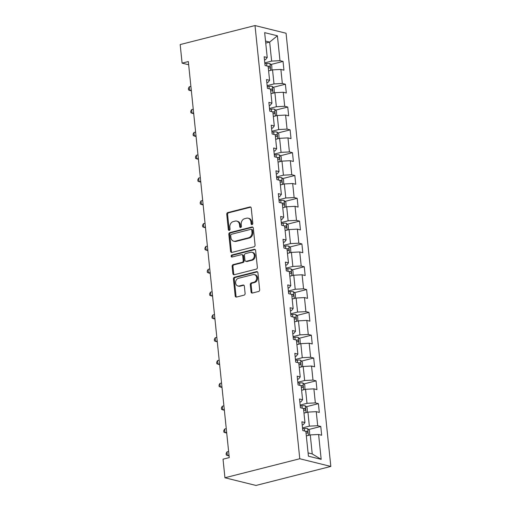 <?xml version="1.0" encoding="UTF-8"?>
<svg xmlns="http://www.w3.org/2000/svg" width="511" height="511" viewBox="0 0 511 511"><rect width="100%" height="100%" fill="white"/><g stroke="black" fill="none" stroke-linecap="round" stroke-linejoin="round"><path stroke-width="0.77" d="M252.064 224.572A1.041 0.85 -76.1 0 0 252.817 223.352L251.24 208.098A1.482 1.214 -76.1 0 0 249.866 206.974L227.829 212.57A1.482 1.214 -76.1 0 0 226.756 214.32L228.328 229.573A1.041 0.85 -76.1 0 0 230.046 229.139L229.841 227.165A4.746 3.89 -76.1 0 1 233.284 221.576L235.117 221.11A4.746 3.89 -76.1 0 1 236.734 221.097A4.746 3.89 -76.1 0 1 239.512 224.706L239.716 226.68A1.041 0.85 -76.1 0 0 241.428 226.245L241.224 224.272A4.746 3.89 -76.1 0 1 244.667 218.682L246.506 218.216A4.746 3.89 -76.1 0 1 248.122 218.203A4.746 3.89 -76.1 0 1 250.895 221.812L251.099 223.786A1.041 0.85 -76.1 0 0 252.064 224.572M251.042 291.902A1.482 1.214 -76.1 0 0 252.415 293.027L258.598 291.455A1.482 1.214 -76.1 0 0 259.671 289.711L257.921 272.772A1.482 1.214 -76.1 0 0 256.548 271.648L234.511 277.243A1.482 1.214 -76.1 0 0 233.438 278.993L235.188 295.933A1.482 1.214 -76.1 0 0 236.561 297.057L244.028 295.16A1.482 1.214 -76.1 0 0 245.108 293.41L244.354 286.16A1.482 1.214 -76.1 0 0 242.981 285.036L239.282 285.981A3.967 3.251 -76.1 0 1 237.928 285.988A3.967 3.251 -76.1 0 1 235.597 282.161A3.967 3.251 -76.1 0 1 238.484 278.297L252.996 274.611A3.967 3.251 -76.1 0 1 254.344 274.599A3.967 3.251 -76.1 0 1 256.675 278.425A3.967 3.251 -76.1 0 1 253.788 282.289L251.367 282.909A1.482 1.214 -76.1 0 0 250.294 284.653L251.042 291.902L251.878 292.113A1.482 1.214 -76.1 0 0 252.351 293.039M255.008 25.55L180.179 44.566L182.095 63.14L188.329 61.556L229.26 457.607L223.026 459.191L224.942 477.766L299.778 458.75L255.008 25.55L286.058 33.234L330.821 466.434L299.778 458.75M253.986 246.813A1.482 1.214 -76.1 0 0 255.059 245.063L253.309 228.123A1.482 1.214 -76.1 0 0 251.936 226.999L229.899 232.601A1.482 1.214 -76.1 0 0 228.826 234.345L230.576 251.284A1.482 1.214 -76.1 0 0 231.949 252.408L253.986 246.813M255.615 250.447L257.365 267.387A1.482 1.214 -76.1 0 1 256.292 269.131L234.255 274.733A1.482 1.214 -76.1 0 1 232.882 273.609L232.135 266.359A1.482 1.214 -76.1 0 1 233.208 264.615L242.144 262.341A1.482 1.214 -76.1 0 0 243.223 260.597L242.725 255.787A1.482 1.214 -76.1 0 0 241.352 254.663L232.045 257.027A1.041 0.85 -76.1 0 1 231.841 255.015L254.242 249.323A1.482 1.214 -76.1 0 1 255.615 250.447M320.767 426.461L317.701 425.708L316.252 411.668L319.318 412.422L318.41 403.652L315.344 402.892L313.895 388.852L316.954 389.612L316.054 380.836L312.988 380.075L311.538 366.036L314.597 366.796L313.69 358.019L310.631 357.259L309.181 343.22L312.24 343.98L311.333 335.203L308.274 334.443L306.824 320.403L309.883 321.163L308.976 312.387L305.917 311.627L304.467 297.587L307.526 298.347L306.619 289.571L303.56 288.811L302.103 274.771L305.169 275.531L304.262 266.755L301.196 266.001L299.746 251.955L302.812 252.715L301.905 243.939L298.839 243.185L297.389 229.145L300.455 229.899L299.548 221.122L296.482 220.369L295.032 206.329L298.098 207.083L297.191 198.313L294.125 197.553L292.675 183.513L295.735 184.267L294.828 175.497L291.768 174.736L290.318 160.697L293.378 161.457L292.471 152.68L289.411 151.92L287.961 137.881L291.021 138.641L290.114 129.864L287.054 129.104L285.604 115.064L288.664 115.825L287.757 107.048L284.697 106.288L283.241 92.248L286.307 93.008L285.4 84.232L282.334 83.472L280.884 69.432L283.95 70.192L283.043 61.416L279.977 60.662L277.409 35.796L264.653 32.64L267.227 57.5L264.161 56.747L265.068 65.523L268.134 66.277L269.584 80.316L266.518 79.563L267.425 88.333L270.491 89.093L271.941 103.133L268.875 102.379L269.782 111.149L272.848 111.909L274.298 125.949L271.232 125.189L272.139 133.965L275.205 134.725L276.655 148.765L273.596 148.005L274.503 156.781L277.562 157.541L279.012 171.581L275.953 170.821L276.86 179.597L279.919 180.357L281.369 194.397L278.31 193.637L279.217 202.413L282.276 203.174L283.726 217.213L280.667 216.453L281.574 225.23L284.633 225.983L286.09 240.029L283.024 239.269L283.931 248.046L286.997 248.8L288.447 262.839L285.381 262.086L286.288 270.862L289.354 271.616L290.804 285.655L287.738 284.902L288.645 293.672L291.711 294.432L293.161 308.472L290.095 307.718L291.002 316.488L294.068 317.248L295.518 331.288L292.458 330.528L293.365 339.304L296.425 340.064L297.875 354.104L294.815 353.344L295.722 362.12L298.782 362.88L300.232 376.92L297.172 376.16L298.079 384.936L301.139 385.696L302.589 399.736L299.529 398.976L300.436 407.752L303.496 408.513L304.952 422.552L301.886 421.792L302.793 430.569L305.853 431.322L308.427 456.189L321.176 459.344L318.609 434.484L321.675 435.238L320.767 426.461L308.555 429.566M303.975 413.105L307.909 412.102L309.359 426.142L302.518 427.879M302.212 424.928L303.317 424.647L304.952 422.552M309.359 426.142L317.701 425.708M307.909 412.102L316.252 411.668M301.618 390.289L305.546 389.286L307.002 403.326L300.155 405.07M299.855 402.112L300.96 401.831L302.589 399.736M307.002 403.326L315.344 402.892M305.546 389.286L313.895 388.852M299.254 367.473L303.189 366.47L304.645 380.51L297.798 382.254M297.498 379.296L298.603 379.015L300.232 376.92M304.645 380.51L312.988 380.075M303.189 366.47L311.538 366.036M296.897 344.657L300.832 343.654L302.282 357.7L295.441 359.437M295.134 356.48L296.246 356.205L297.875 354.104M302.282 357.7L310.631 357.259M300.832 343.654L309.181 343.22M294.54 321.841L298.475 320.844L299.925 334.884L293.084 336.621M292.777 333.67L293.882 333.389L295.518 331.288M299.925 334.884L308.274 334.443M298.475 320.844L306.824 320.403M292.183 299.024L296.118 298.028L297.568 312.068L290.727 313.805M290.42 310.854L291.526 310.573L293.161 308.472M297.568 312.068L305.917 311.627M296.118 298.028L304.467 297.587M289.826 276.208L293.761 275.212L295.211 289.252L288.37 290.989M288.063 288.038L289.169 287.757L290.804 285.655M295.211 289.252L303.56 288.811M293.761 275.212L302.103 274.771M287.469 253.392L291.404 252.396L292.854 266.435L286.013 268.173M285.706 265.222L286.812 264.941L288.447 262.839M292.854 266.435L301.196 266.001M291.404 252.396L299.746 251.955M285.112 230.582L289.047 229.58L290.497 243.619L283.656 245.357M283.35 242.406L284.455 242.125L286.09 240.029M290.497 243.619L298.839 243.185M289.047 229.58L297.389 229.145M282.755 207.766L286.69 206.763L288.14 220.803L281.299 222.541M280.993 219.589L282.098 219.308L283.726 217.213M288.14 220.803L296.482 220.369M286.69 206.763L295.032 206.329M280.392 184.95L284.327 183.947L285.783 197.987L278.936 199.731M278.636 196.773L279.741 196.492L281.369 194.397M285.783 197.987L294.125 197.553M284.327 183.947L292.675 183.513M278.035 162.134L281.97 161.131L283.42 175.171L276.579 176.915M276.272 173.957L277.384 173.676L279.012 171.581M283.42 175.171L291.768 174.736M281.97 161.131L290.318 160.697M275.678 139.318L279.613 138.315L281.063 152.361L274.222 154.098M273.915 151.141L275.02 150.86L276.655 148.765M281.063 152.361L289.411 151.92M279.613 138.315L287.961 137.881M273.321 116.502L277.256 115.505L278.706 129.545L271.865 131.282M271.558 128.331L272.663 128.05L274.298 125.949M278.706 129.545L287.054 129.104M277.256 115.505L285.604 115.064M270.964 93.685L274.899 92.689L276.349 106.729L269.508 108.466M269.201 105.515L270.306 105.234L271.941 103.133M276.349 106.729L284.697 106.288M274.899 92.689L283.241 92.248M268.607 70.869L272.542 69.873L273.992 83.913L267.151 85.65M266.844 82.699L267.949 82.418L269.584 80.316M273.992 83.913L282.334 83.472M272.542 69.873L280.884 69.432M265.733 43.084L269.667 42.081L271.635 61.096L264.794 62.834M264.487 59.883L265.592 59.602L267.227 57.5M271.635 61.096L279.977 60.662M265.528 41.059L269.667 42.081L277.409 35.796M224.942 477.766L255.992 485.45L330.821 466.434M182.095 63.14L188.661 64.763M308.088 452.906L312.227 453.934L310.266 434.918L306.332 435.921M312.227 453.934L321.176 459.344M310.266 434.918L318.609 434.484M270.83 64.52L283.043 61.416M273.187 87.336L285.4 84.232M275.544 110.152L287.757 107.048M277.901 132.969L290.114 129.864M280.258 155.785L292.471 152.68M282.621 178.595L294.828 175.497M284.978 201.411L297.191 198.313M287.335 224.227L299.548 221.122M289.692 247.043L301.905 243.939M292.049 269.859L304.262 266.755M294.406 292.675L306.619 289.571M296.763 315.491L308.976 312.387M299.12 338.308L311.333 335.203M301.477 361.124L313.69 358.019M303.841 383.94L316.054 380.836M306.198 406.75L318.41 403.652M252.166 224.54A1.041 0.85 -76.1 0 1 251.942 223.997L251.738 222.017A4.746 3.89 -76.1 0 0 248.959 218.408L248.122 218.203M236.734 221.097L237.57 221.301A4.746 3.89 -76.1 0 1 240.349 224.91L240.553 226.884A1.041 0.85 -76.1 0 0 240.777 227.433M250.767 207.166A1.482 1.214 -76.1 0 0 250.703 207.179L228.666 212.78A1.482 1.214 -76.1 0 0 227.593 214.524L229.171 229.778A1.041 0.85 -76.1 0 0 229.394 230.327M252.836 227.191A1.482 1.214 -76.1 0 0 252.773 227.21L230.736 232.805A1.482 1.214 -76.1 0 0 229.663 234.555L231.413 251.495A1.482 1.214 -76.1 0 0 231.885 252.421M251.757 230.142A1.041 0.85 -76.1 0 0 250.799 229.35L231.451 234.268A1.041 0.85 -76.1 0 0 230.704 235.488L230.915 237.57A4.746 3.89 -76.1 0 0 233.693 241.179A4.746 3.89 -76.1 0 0 235.309 241.166L248.531 237.807A4.746 3.89 -76.1 0 0 251.974 232.218L251.757 230.142L252.6 230.346A1.041 0.85 -76.1 0 0 251.987 229.554L251.15 229.35M233.693 241.179L234.53 241.39A4.746 3.89 -76.1 0 0 236.146 241.377L235.309 241.166M252.6 230.346L252.811 232.428A4.746 3.89 -76.1 0 1 249.368 238.017L236.146 241.377M241.856 254.657L242.693 254.868A1.482 1.214 -76.1 0 1 243.562 255.992L244.06 260.802A1.482 1.214 -76.1 0 1 242.987 262.552L234.044 264.819A1.482 1.214 -76.1 0 0 232.971 266.57L233.719 273.813A1.482 1.214 -76.1 0 0 234.191 274.746M255.142 249.515A1.482 1.214 -76.1 0 0 255.085 249.528L232.677 255.225A1.041 0.85 -76.1 0 0 232.154 257.001M251.418 259.984A3.967 3.251 -76.1 0 0 254.306 256.12A3.967 3.251 -76.1 0 0 251.974 252.293A3.967 3.251 -76.1 0 0 250.626 252.306L245.516 253.603A1.482 1.214 -76.1 0 0 244.437 255.347L244.935 260.156A1.482 1.214 -76.1 0 0 246.308 261.281L251.418 259.984L252.255 260.195A3.967 3.251 -76.1 0 0 255.149 256.324A3.967 3.251 -76.1 0 0 252.811 252.504L251.974 252.293M245.804 261.287L246.641 261.498A1.482 1.214 -76.1 0 0 247.145 261.491L246.308 261.281M252.255 260.195L247.145 261.491M254.344 274.599L255.181 274.809A3.967 3.251 -76.1 0 1 257.518 278.636A3.967 3.251 -76.1 0 1 254.625 282.5L252.21 283.113A1.482 1.214 -76.1 0 0 251.131 284.863L251.878 292.113M237.928 285.988L238.771 286.198A3.967 3.251 -76.1 0 0 240.119 286.186L239.282 285.981M243.881 285.234A1.482 1.214 -76.1 0 0 243.824 285.247L240.119 286.186M257.448 271.839A1.482 1.214 -76.1 0 0 257.391 271.852L235.354 277.454A1.482 1.214 -76.1 0 0 234.274 279.198L236.025 296.137A1.482 1.214 -76.1 0 0 236.497 297.07M271.961 70.02L271.75 65.465L269.917 63.588A4.005 0.92 174.1 0 0 266.608 63.517L264.883 63.69M269.099 70.748A4.005 0.92 174.1 0 0 268.594 70.748M268.307 67.969A4.005 0.92 -5.9 0 1 269.604 68.001C270.396 67.529 270.338 66.941 269.425 66.251A4.005 0.92 174.1 0 0 267.911 66.226M190.897 86.404L189.262 86.819L189.638 90.479L191.28 90.064M191.363 90.907L188.533 89.949L188.38 88.486L189.262 86.819M274.318 92.836L274.107 88.282L272.28 86.404A4.005 0.92 174.1 0 0 268.971 86.333L267.24 86.506M271.456 93.564A4.005 0.92 174.1 0 0 270.951 93.564M270.664 90.786A4.005 0.92 -5.9 0 1 271.961 90.817C272.753 90.345 272.695 89.757 271.782 89.067A4.005 0.92 174.1 0 0 270.268 89.042M193.26 109.22L191.619 109.635L191.995 113.295L193.637 112.874M193.72 113.717L190.89 112.765L190.737 111.302L191.619 109.635M276.675 115.652L276.464 111.098L274.637 109.22A4.005 0.92 174.1 0 0 271.328 109.15L269.597 109.322M273.813 116.38A4.005 0.92 174.1 0 0 273.308 116.38M273.021 113.602A4.005 0.92 -5.9 0 1 274.324 113.634C275.11 113.161 275.052 112.573 274.139 111.877A4.005 0.92 174.1 0 0 272.625 111.852M195.617 132.036L193.976 132.451L194.352 136.111L195.994 135.69M196.077 136.533L193.247 135.581L193.101 134.118L193.976 132.451M279.032 138.468L278.821 133.914L276.994 132.036A4.005 0.92 174.1 0 0 273.685 131.966L271.954 132.138M276.17 139.19A4.005 0.92 174.1 0 0 275.665 139.196M275.378 136.418A4.005 0.92 -5.9 0 1 276.681 136.45C277.467 135.977 277.409 135.389 276.496 134.693A4.005 0.92 174.1 0 0 274.982 134.668M197.974 154.852L196.333 155.267L196.709 158.921L198.351 158.506M198.44 159.349L195.604 158.397L195.458 156.934L196.333 155.267M281.389 161.278L281.178 156.724L279.351 154.846A4.005 0.92 174.1 0 0 276.042 154.776L274.311 154.954M278.527 162.006A4.005 0.92 174.1 0 0 278.022 162.013M277.735 159.234A4.005 0.92 -5.9 0 1 279.038 159.266C279.824 158.787 279.766 158.206 278.853 157.509A4.005 0.92 174.1 0 0 277.345 157.484M200.331 177.668L198.69 178.084L199.073 181.737L200.708 181.322M200.797 182.165L197.968 181.207L197.814 179.751L198.69 178.084M283.746 184.094L283.541 179.54L281.708 177.662A4.005 0.92 174.1 0 0 278.399 177.592L276.668 177.771M280.884 184.822A4.005 0.92 174.1 0 0 280.386 184.829M280.098 182.05A4.005 0.92 -5.9 0 1 281.395 182.082C282.187 181.603 282.123 181.022 281.21 180.326A4.005 0.92 174.1 0 0 279.702 180.3M202.688 200.484L201.053 200.9L201.43 204.553L203.065 204.138M203.154 204.981L200.325 204.023L200.171 202.56L201.053 200.9M286.109 206.91L285.898 202.356L284.065 200.478A4.005 0.92 174.1 0 0 280.756 200.408L279.025 200.58M283.241 207.638A4.005 0.92 174.1 0 0 282.743 207.645M282.455 204.866A4.005 0.92 -5.9 0 1 283.752 204.898C284.544 204.419 284.48 203.838 283.573 203.142A4.005 0.92 174.1 0 0 282.059 203.116M205.045 223.301L203.41 223.716L203.787 227.369L205.422 226.954M205.511 227.797L202.682 226.839L202.528 225.377L203.41 223.716M288.466 229.726L288.255 225.172L286.422 223.294A4.005 0.92 174.1 0 0 283.113 223.224L281.382 223.396M285.604 230.455A4.005 0.92 174.1 0 0 285.1 230.461M284.812 227.682A4.005 0.92 -5.9 0 1 286.109 227.714C286.901 227.235 286.837 226.654 285.93 225.958A4.005 0.92 174.1 0 0 284.416 225.932M207.402 246.11L205.767 246.532L206.144 250.186L207.779 249.77M207.868 250.614L205.039 249.655L204.885 248.193L205.767 246.532M290.823 252.543L290.612 247.988L288.779 246.11A4.005 0.92 174.1 0 0 285.47 246.04L283.739 246.213M287.961 253.271A4.005 0.92 174.1 0 0 287.457 253.277M287.169 250.492A4.005 0.92 -5.9 0 1 288.466 250.531C289.258 250.051 289.194 249.464 288.287 248.774A4.005 0.92 174.1 0 0 286.773 248.748M209.759 268.927L208.124 269.342L208.501 273.002L210.142 272.587M210.225 273.43L207.396 272.472L207.242 271.009L208.124 269.342M293.18 275.359L292.969 270.804L291.142 268.927A4.005 0.92 174.1 0 0 287.834 268.856L286.103 269.029M290.318 276.087A4.005 0.92 174.1 0 0 289.814 276.087M289.526 273.308A4.005 0.92 -5.9 0 1 290.823 273.34C291.615 272.868 291.557 272.28 290.644 271.59A4.005 0.92 174.1 0 0 289.13 271.565M212.116 291.743L210.481 292.158L210.858 295.818L212.499 295.403M212.582 296.246L209.753 295.288L209.599 293.825L210.481 292.158M295.537 298.175L295.326 293.621L293.499 291.743A4.005 0.92 174.1 0 0 290.191 291.672L288.46 291.845M292.675 298.903A4.005 0.92 174.1 0 0 292.171 298.903M291.883 296.125A4.005 0.92 -5.9 0 1 293.18 296.156C293.972 295.684 293.914 295.096 293.001 294.406A4.005 0.92 174.1 0 0 291.487 294.381M214.479 314.559L212.838 314.974L213.215 318.634L214.856 318.219M214.939 319.062L212.11 318.104L211.963 316.641L212.838 314.974M297.894 320.991L297.683 316.437L295.856 314.559A4.005 0.92 174.1 0 0 292.548 314.489L290.816 314.661M295.032 321.719A4.005 0.92 174.1 0 0 294.528 321.719M294.24 318.941A4.005 0.92 -5.9 0 1 295.543 318.973C296.329 318.5 296.271 317.912 295.358 317.216A4.005 0.92 174.1 0 0 293.844 317.19M216.836 337.375L215.195 337.79L215.572 341.45L217.213 341.029M217.303 341.872L214.467 340.92L214.32 339.457L215.195 337.79M300.251 343.807L300.04 339.253L298.213 337.375A4.005 0.92 174.1 0 0 294.904 337.305L293.173 337.477M297.389 344.529A4.005 0.92 174.1 0 0 296.885 344.535M296.597 341.757A4.005 0.92 -5.9 0 1 297.9 341.789C298.686 341.316 298.628 340.728 297.715 340.032A4.005 0.92 174.1 0 0 296.208 340.007M219.193 360.191L217.552 360.606L217.935 364.26L219.57 363.845M219.66 364.688L216.824 363.736L216.677 362.273L217.552 360.606M302.608 366.617L302.403 362.063L300.57 360.191A4.005 0.92 174.1 0 0 297.261 360.114L295.53 360.293M299.746 367.345A4.005 0.92 174.1 0 0 299.242 367.352M298.961 364.573A4.005 0.92 -5.9 0 1 300.257 364.605C301.049 364.126 300.985 363.545 300.072 362.848A4.005 0.92 174.1 0 0 298.565 362.823M221.55 383.007L219.915 383.422L220.292 387.076L221.927 386.661M222.017 387.504L219.187 386.552L219.034 385.09L219.915 383.422M304.971 389.433L304.76 384.879L302.927 383.001A4.005 0.92 174.1 0 0 299.618 382.931L297.887 383.109M302.103 390.161A4.005 0.92 174.1 0 0 301.605 390.168M301.318 387.389A4.005 0.92 -5.9 0 1 302.614 387.421C303.406 386.942 303.342 386.361 302.435 385.664A4.005 0.92 174.1 0 0 300.922 385.639M223.907 405.823L222.272 406.239L222.649 409.892L224.284 409.477M224.374 410.32L221.544 409.362L221.391 407.899L222.272 406.239M307.328 412.249L307.117 407.695L305.284 405.817A4.005 0.92 174.1 0 0 301.975 405.747L300.244 405.919M304.467 412.977A4.005 0.92 174.1 0 0 303.962 412.984M303.675 410.205A4.005 0.92 -5.9 0 1 304.971 410.237C305.763 409.758 305.699 409.177 304.792 408.481A4.005 0.92 174.1 0 0 303.279 408.455M226.264 428.64L224.629 429.055L225.006 432.708L226.641 432.293M226.731 433.136L223.901 432.178L223.748 430.716L224.629 429.055M309.685 435.065L309.474 430.511L307.641 428.633A4.005 0.92 174.1 0 0 304.332 428.563L302.601 428.735M306.824 435.794A4.005 0.92 174.1 0 0 306.319 435.8M306.032 433.021A4.005 0.92 -5.9 0 1 307.328 433.053C308.12 432.574 308.056 431.993 307.149 431.297A4.005 0.92 174.1 0 0 305.635 431.271M228.621 451.449L226.986 451.871L227.363 455.525L228.998 455.109M229.088 455.953L226.258 454.994L226.105 453.532L226.986 451.871M251.738 222.017L250.895 221.812M240.553 226.884L239.716 226.68M240.349 224.91L239.512 224.706M229.171 229.778L228.328 229.573M227.593 214.524L226.756 214.32M228.666 212.78L227.829 212.57M250.703 207.179L249.866 206.974M251.942 223.997L251.099 223.786M231.413 251.495L230.576 251.284M229.663 234.555L228.826 234.345M230.736 232.805L229.899 232.601M252.773 227.21L251.936 226.999M249.368 238.017L248.531 237.807M252.811 232.428L251.974 232.218M233.719 273.813L232.882 273.609M232.971 266.57L232.135 266.359M234.044 264.819L233.208 264.615M242.987 262.552L242.144 262.341M244.06 260.802L243.223 260.597M243.562 255.992L242.725 255.787M232.677 255.225L231.841 255.015M255.085 249.528L254.242 249.323M251.131 284.863L250.294 284.653M252.21 283.113L251.367 282.909M254.625 282.5L253.788 282.289M243.824 285.247L242.981 285.036M236.025 296.137L235.188 295.933M234.274 279.198L233.438 278.993M235.354 277.454L234.511 277.243M257.391 271.852L256.548 271.648M270.658 70.352L269.968 63.632M266.863 65.964L266.608 63.517M268.16 66.571L269.425 66.251M273.021 93.162L272.325 86.448M269.22 88.78L268.971 86.333M270.517 89.387L271.782 89.067M275.378 115.978L274.682 109.265M271.577 111.596L271.328 109.15M272.88 112.203L274.139 111.877M277.735 138.794L277.039 132.081M273.934 134.412L273.685 131.966M275.237 135.019L276.496 134.693M280.092 161.61L279.396 154.897M276.298 157.228L276.042 154.776M277.594 157.829L278.853 157.509M282.449 184.426L281.753 177.713M278.655 180.044L278.399 177.592M279.951 180.645L281.21 180.326M284.806 207.242L284.11 200.529M281.012 202.854L280.756 200.408M282.308 203.461L283.573 203.142M287.163 230.059L286.473 223.339M283.369 225.67L283.113 223.224M284.665 226.277L285.93 225.958M289.52 252.875L288.83 246.155M285.726 248.487L285.47 246.04M287.022 249.093L288.287 248.774M291.877 275.691L291.187 268.971M288.083 271.303L287.834 268.856M289.379 271.909L290.644 271.59M294.24 298.507L293.544 291.787M290.44 294.119L290.191 291.672M291.743 294.726L293.001 294.406M296.597 321.317L295.901 314.604M292.797 316.935L292.548 314.489M294.1 317.542L295.358 317.216M298.954 344.133L298.258 337.42M295.16 339.751L294.904 337.305M296.457 340.358L297.715 340.032M301.311 366.949L300.615 360.236M297.517 362.567L297.261 360.114M298.814 363.168L300.072 362.848M303.668 389.765L302.972 383.052M299.874 385.383L299.618 382.931M301.171 385.984L302.435 385.664M306.025 412.581L305.335 405.868M302.231 408.193L301.975 405.747M303.528 408.8L304.792 408.481M308.382 435.398L307.692 428.684M304.588 431.009L304.332 428.563M305.885 431.616L307.149 431.297"/></g></svg>
